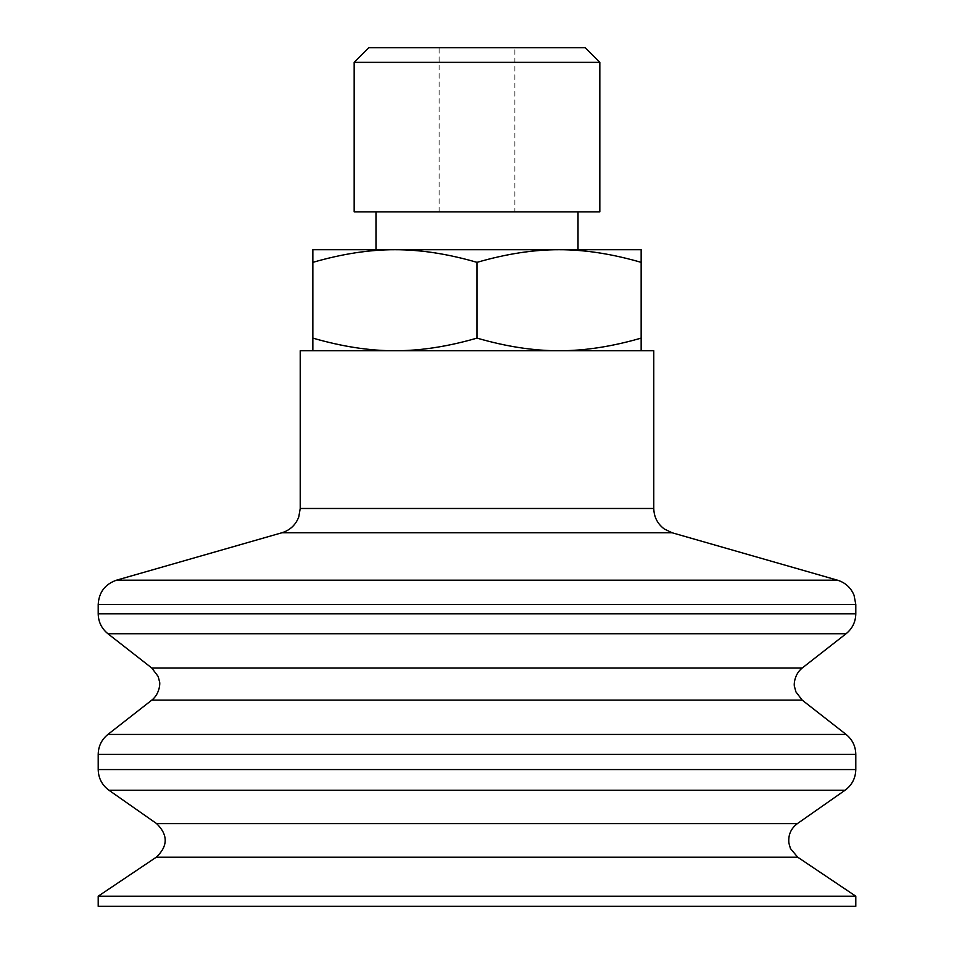 <?xml version="1.0" encoding="UTF-8"?>
<svg xmlns="http://www.w3.org/2000/svg" width="954" height="954" viewBox="0 0 954 954"><rect width="100%" height="100%" fill="white"/><g stroke="black" fill="none" stroke-linecap="round" stroke-linejoin="round"><path stroke-width="0.72" stroke-dasharray="4.77 3.58" d="M514.874 211.848L439.126 211.848L514.874 211.848L514.874 47.7L439.126 47.7L514.874 47.7M368.84 47.7L585.16 47.7M354.172 62.368L599.827 62.368M354.172 211.848L599.827 211.848M641.148 350.738L559.068 350.738C533.715 350.822 506.359 346.612 477 338.11C447.641 346.612 420.285 350.822 394.932 350.738L641.148 350.738L641.148 338.11C611.776 346.612 584.42 350.822 559.068 350.738L394.932 350.738C369.58 350.822 342.224 346.612 312.852 338.11L312.852 350.738L394.932 350.738L312.852 350.738M375.983 211.848L578.017 211.848L375.983 211.848M375.983 249.721L578.017 249.721M559.068 249.721C584.42 249.638 611.776 253.847 641.148 262.35L641.148 249.721L394.932 249.721C420.285 249.638 447.641 253.847 477 262.35C506.359 253.847 533.715 249.638 559.068 249.721L312.852 249.721L312.852 262.35C342.224 253.847 369.58 249.638 394.932 249.721M312.852 262.35L312.852 338.11M477 262.35L477 338.11M641.148 262.35L641.148 338.11M98.202 896.2L855.798 896.2M98.202 906.3L855.798 906.3M300.224 350.738L653.776 350.738M116.495 580.187L837.505 580.187M281.943 532.749L672.057 532.749M98.202 604.466L855.798 604.466M98.202 613.827L855.798 613.827M107.909 633.73L846.091 633.73M151.817 668.038L802.183 668.038M151.817 700.117L802.183 700.117M107.909 734.425L846.091 734.425M98.202 754.316L855.798 754.316M98.202 769.568L855.798 769.568M108.971 790.258L845.029 790.258M156.623 823.612L797.377 823.612M156.301 857.193L797.699 857.193M300.224 508.482L653.776 508.482M439.126 211.848L439.126 47.7"/><path stroke-width="1.43" d="M599.827 62.368L585.16 47.7L368.84 47.7L354.172 62.368L354.172 211.848L599.827 211.848L599.827 62.368L354.172 62.368M312.852 350.738L312.852 338.11C342.224 346.612 369.58 350.822 394.932 350.738C420.285 350.822 447.641 346.612 477 338.11C506.359 346.612 533.715 350.822 559.068 350.738C584.42 350.822 611.776 346.612 641.148 338.11L641.148 350.738M578.017 211.848L578.017 249.721L559.068 249.721L641.148 249.721L641.148 262.35C611.776 253.847 584.42 249.638 559.068 249.721C533.715 249.638 506.359 253.847 477 262.35C447.641 253.847 420.285 249.638 394.932 249.721L375.983 249.721L375.983 211.848M394.932 249.721C369.58 249.638 342.224 253.847 312.852 262.35L312.852 249.721L559.068 249.721M312.852 262.35L312.852 338.11M477 262.35L477 338.11M641.148 262.35L641.148 338.11M837.505 580.187L672.057 532.749L281.943 532.749L116.495 580.187L837.505 580.187C845.351 582.632 850.861 587.652 854.045 595.224L855.798 604.466L98.202 604.466C98.918 592.315 105.012 584.218 116.495 580.187M855.798 896.2L98.202 896.2L98.202 906.3L855.798 906.3L855.798 896.2L797.699 857.193L790.437 848.535L788.886 843.05C788.087 834.988 790.914 828.513 797.377 823.612L845.029 790.258C851.982 785.106 855.571 778.214 855.798 769.568L855.798 754.316C855.619 746.195 852.375 739.565 846.091 734.425L802.183 700.117L795.886 691.817L794.515 686.653C793.99 686.868 793.275 675.205 802.183 668.038L846.091 633.73C852.375 628.591 855.619 621.948 855.798 613.827L855.798 604.466M672.057 532.749L664.318 529.005C657.497 523.865 653.991 517.02 653.776 508.482L653.776 350.738L300.224 350.738L300.224 508.482L298.769 516.949C295.692 524.927 290.088 530.185 281.943 532.749M855.798 613.827L98.202 613.827L98.202 604.466M846.091 633.73L107.909 633.73C101.625 628.591 98.381 621.948 98.202 613.827M802.183 668.038L151.817 668.038L107.909 633.73M802.183 700.117L151.817 700.117L107.909 734.425L846.091 734.425M855.798 754.316L98.202 754.316C98.381 746.195 101.625 739.565 107.909 734.425M855.798 769.568L98.202 769.568L98.202 754.316M845.029 790.258L108.971 790.258C102.018 785.106 98.429 778.214 98.202 769.568M797.377 823.612L156.623 823.612L108.971 790.258M797.699 857.193L156.301 857.193L98.202 896.2M653.776 508.482L300.224 508.482M151.817 668.038L158.185 676.505L159.509 681.681C160.081 681.621 160.463 693.296 151.817 700.117M156.623 823.612C168.166 834.917 168.059 846.115 156.301 857.193"/></g></svg>
